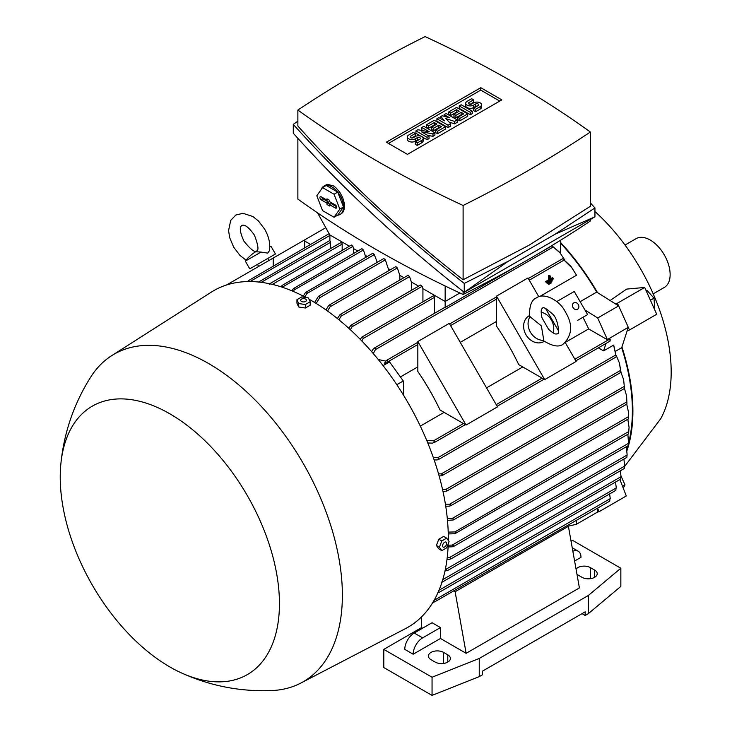 <?xml version="1.0" encoding="UTF-8"?>
<svg xmlns="http://www.w3.org/2000/svg" width="732" height="732" viewBox="0 0 732 732"><rect width="100%" height="100%" fill="white"/><g stroke="black" fill="none" stroke-linecap="round" stroke-linejoin="round"><path stroke-width="1.1" d="M551.059 282.47L551.059 283.119L548.817 284.409L548.817 283.76L551.059 282.47L550.391 282.085M547.774 283.595L548.817 284.409M548.149 283.375L548.817 283.76M550.217 280.109L553.301 278.334L553.301 278.983L546.584 282.854L546.584 282.213L549.659 280.438L549.659 276.238L550.217 275.918L550.217 280.109M550.217 278.901L552.248 277.73L553.301 278.334M550.217 275.918L548.616 275.635L548.616 279.834L545.532 281.61L546.584 282.854M545.532 281.61L546.584 282.213M548.616 279.834L549.659 280.438M548.616 275.635L549.659 276.238M552.175 280.402L552.175 281.051L547.701 283.632L547.701 282.991L552.175 280.402L551.507 280.017M546.658 282.817L547.701 283.632M547.033 282.598L547.701 282.991M261.022 252.064L245.312 261.132A38.567 38.567 0 0 1 254.873 252.247L255.669 251.753L261.022 252.064L267.692 253.116L269.458 250.655C270.465 243.692 268.873 236.546 264.7 229.208L258.469 221.009L252.888 216.516L242.978 213.286L235.832 215.052L230.726 220.359L228.576 230.553L229.674 237.635L233.654 247.132L239.931 255.377L246.062 260.18M257.463 264.389L275.452 254.004L249.758 268.836L257.463 264.389L258.652 266.448M269.797 246.995L270.996 246.3L269.797 246.995M226.481 285.023L273.21 258.039L273.21 265.954M304.677 247.791L304.677 239.876L273.21 258.039M627.031 450.445A169.092 97.631 -120 0 0 621.926 346.959L621.688 347.691A168.351 97.2 60 0 1 628.514 443.308L627.882 434.232M627.8 445.907A168.351 97.2 60 0 1 626.839 449.036M621.688 347.691L615.594 351.204M629.072 427.351L628.605 433.435L629.072 427.351L627.818 419.253M433.417 602.482L431.624 604.394M310.524 244.415L304.677 241.038M304.677 239.876L325.795 227.679M439.017 590.248L616.326 487.878L615.466 482.095M438.422 591.639L438.807 592.563L615.722 490.422M439.008 592.078L437.809 592.764M576.514 520.333L576.359 524.295L568.16 526.189M597.486 508.218L597.33 512.19L576.359 524.295M610.113 300.513L626.683 289.076L644.691 287.466L617.424 303.213L614.788 303.451L618.668 305.885L628.294 327.314L621.926 346.959M580.147 301.675L596.726 292.105L597.504 292.599A169.092 97.631 -120 0 0 560.428 242.347M624.689 466.366L660.712 418.741A148.331 85.635 -120 0 0 594.942 211.511M597.504 292.599L614.788 303.451M560.465 253.245L552.001 245.861L559.587 252.211L564.839 260.107M572.461 268.397L562.634 258.725L570.832 266.219L576.532 275.241L539.621 296.552M496.497 321.449L460.263 342.366M417.835 366.869L400.395 376.934M420.305 426.106L444.104 412.363M486.533 387.868L522.767 366.952M565.882 342.054L588.638 328.915A168.351 97.2 -120 0 0 582.947 317.285M560.428 243.006A168.351 97.2 60 0 1 596.726 292.105M556.75 301.584L574.254 291.473L587.604 314.595L577.704 320.314M518.75 364.637A168.351 97.2 -120 0 0 496.497 326.088L496.497 296.121L544.699 379.615L518.75 364.637M440.088 410.048A168.351 97.2 -120 0 0 417.835 371.499L417.835 341.533L466.037 425.036L440.088 410.048M496.497 296.121L527.964 277.95L538.834 296.789M545.578 308.465L558.553 330.937M565.287 342.613L576.166 361.452L544.699 379.615M417.835 341.533L449.292 323.37L497.504 406.864L466.037 425.036M544.297 341.313L543.885 341.551A14.832 12.115 -120 0 1 525.979 334.762A14.832 12.115 -120 0 1 529.053 315.858L529.456 315.62M543.784 340.316L543.693 340.856C552.651 346.355 559.166 347.425 563.237 344.077L563.237 344.077C572.332 335.137 573.028 324.386 565.324 311.832C559.651 299.964 543.638 292.315 536.547 297.833L536.547 297.833C531.606 299.69 529.273 305.866 529.556 316.37L541.378 325.868L543.784 340.316A14.832 12.115 -120 0 1 530.426 332.191A14.832 12.115 -120 0 1 530.069 316.563M541.14 312.198A14.832 12.115 -120 0 1 553.099 332.914M548.597 329.318L542.009 317.898C539.978 307.879 542.366 308.922 542.476 308.108L542.476 308.108C543.4 306.772 546.676 308.684 552.312 313.863C558.168 318.091 559.898 335.329 557.308 333.801C556.558 333.49 556.256 336.079 548.597 329.318M417.835 342.32L386.359 360.492L384.327 363.484L389.552 361.901L403.295 380.96L403.844 395.728M403.295 380.96L396.808 384.703M378.224 359.494L385.673 361.077M389.552 361.901L383.101 365.625M371.719 351.689L373.11 349.146L375.022 348.039L375.406 349.631L373.256 353.547M560.428 240.316L560.428 253.199M613.819 345.65L616.243 356.905L613.617 345.101L603.607 350.884L598.355 347.846M628.294 327.314L607.24 339.657L588.638 328.915M609.326 338.449L610.159 341.039L610.149 339.218L609.326 338.449L607.24 339.657M606.023 343.427L603.607 350.884M584.95 309.993L597.687 317.99L607.313 339.428M618.668 305.885L597.687 317.99M428.01 443.537L428.915 443.016M426.783 440.582L433.564 440.801L434.662 441.982L432.667 443.135L427.772 442.961M551.983 245.815L538.368 253.675M519.665 264.472L445.157 307.486A1.116 0.64 -120 0 0 444.653 307.458L373.979 348.267M445.157 286.002L445.157 307.486M329.894 234.935L329.894 240.938A1.116 0.64 -120 0 1 330.626 242.265L261.233 282.332M330.626 248.551L330.626 242.265M342.164 250.371L342.164 244.085A1.116 0.64 -120 0 0 341.377 242.722A1.116 0.64 -120 0 0 340.819 242.667L269.962 283.577L270.675 284.007M422.922 301.84L422.922 288.655M434.46 313.342L434.46 297.375A1.116 0.64 -120 0 0 433.673 296.012A1.116 0.64 -120 0 0 433.115 295.957L361.855 337.095L362.843 336.903L363.136 338.55L361.8 340.947M360.245 339.337L361.855 337.095M348.807 328.311L350.921 325.246L420.598 285.023L422.117 286.331L422.876 288.618L445.157 301.493L459.888 292.992M350.921 325.246L351.882 325.063L352.065 326.774L350.363 329.739M280.777 286.743L282.653 285.105L282.305 287.237M282.653 285.105L351.369 245.055L352.888 246.364L353.648 248.651L357.783 251.039M353.702 253.391L353.702 248.688M292.013 290.878L293.367 288.609L294.868 287.74L293.55 291.528M294.868 287.74L361.901 248.66L363.42 249.978L365.186 255.312L367.217 256.493M365.241 257.637L365.241 255.349M303.304 296.131L305.491 292.507L307.101 291.574L306.918 293.495L304.851 296.936M307.101 291.574L372.762 253.29L374.281 254.608L377.291 262.303M376.779 262.596L376.779 262.01M314.632 302.49L318.081 296.863L319.82 295.856L319.655 297.778L316.187 303.441M318.987 295.966L383.833 258.524L385.352 259.842L388.262 268.635L390.293 269.815M388.317 270.959L388.317 268.671M325.996 309.947L328.421 305.912L330.178 304.896L330.141 306.735L327.552 311.054M269.266 284.355L270.547 283.613M448.176 545.175L452.184 545.102L453.941 545.907L453.501 546.539L628.294 445.614M453.941 545.907L452.33 546.831L448.094 546.914M628.312 445.312L628.514 443.226M628.568 442.604L628.349 445.212M445.413 504.22L449.649 504.183L451.15 505.135L449.347 506.169L445.733 506.196M626.61 395.939L626.921 403.652L626.61 395.939L624.46 388.491M623.627 379.67L624.451 388.125L623.627 379.67L620.827 372.048L619.4 362.944L616.271 355.569M442.521 489.36L445.934 489.369L447.325 490.385L445.504 491.437L442.979 491.419M434.067 600.377L610.259 498.648L609.61 493.954M433.536 601.292L434.662 601.85L432.832 602.473M434.662 601.85L609.509 501.283M609.6 501.191L610.003 498.465M609.363 500.99L609.838 500.706M619.4 362.944L621.029 372.304L441.89 475.727L439.145 476.01M438.532 473.851L441.277 473.888L442.549 474.967L441.89 475.727M615.822 490.294L616.088 487.722M433.344 457.628L437.809 457.72L439.008 458.854L437.086 459.961L434.131 459.879M442.787 579.598L621.093 476.651L620.279 470.841M442.284 581.235L442.302 582.068L620.626 479.112M442.549 581.547L441.277 582.288M620.727 478.938L620.882 476.514M445.294 569.551L447.325 570.319L447.005 570.878L624.304 468.517M445.504 569.551L624.698 466.092L623.884 459.065M447.325 570.319L444.965 571.125M624.396 468.288L624.542 465.982M448.204 532.109L454.856 531.935L456.594 532.75L454.847 533.756L448.258 533.93M456.594 532.75L628.66 433.783M447.206 557.665L449.347 557.638L451.15 558.415L450.766 559.01L626.839 457.363M449.347 557.638L627.141 454.993L626.372 446.73M451.15 558.415L449.649 559.285L447.005 559.321M626.894 457.097L627.068 454.892M628.349 416.746L628.413 411.805L628.404 418.914L628.358 416.746L452.33 518.375L453.941 519.263L453.392 519.958L447.472 520.351M628.413 411.805L626.72 404.137M447.298 518.457L452.33 518.375M411.384 290.329L411.384 281.994M337.388 318.539L340.096 314.54L408.044 275.305L409.572 276.623L411.338 281.957L418.613 286.166M340.096 314.54L341.021 314.385L341.094 316.16L338.943 319.802M399.855 280.036L399.855 275.333M329.299 305.024L395.838 266.613L397.357 267.93L399.8 275.296L403.927 277.684M247.562 281.573L249.017 280.301L248.935 281.555M329.116 233.673L249.017 280.301M258.46 282.113L259.65 281.427L259.741 282.149M329.894 240.499L259.65 281.427M386.359 360.492L387.466 360.236L387.942 361.773L387.219 363.063M349.393 246.199L329.784 234.881L317.56 212.856M590.358 219.472L590.358 221.018A1228.342 709.18 180 0 1 529.071 259.101A1228.342 709.18 180 0 1 463.109 294.484A1063.816 614.185 180 0 1 297.869 199.086L297.869 138.321M463.109 291.409L463.109 294.484M594.942 207.961L594.942 216.828L464.244 292.288C401.072 242.841 344.077 189.826 293.276 133.233L293.276 124.367C344.077 180.96 401.072 233.975 464.244 283.421L508.328 261.205L555.149 234.176L594.942 207.961L590.358 202.874M297.869 121.173L293.276 124.367M297.869 110.065L297.869 126.023C346.904 180.758 401.987 232.007 463.109 279.77L529.071 245.202L590.358 206.305L590.358 132.007A1063.816 614.185 0 0 0 425.109 36.6A1228.342 709.18 0 0 0 359.156 71.983A1228.342 709.18 0 0 0 297.869 110.065A1063.816 614.185 0 0 0 463.109 205.472A1228.342 709.18 0 0 0 529.071 170.08A1228.342 709.18 0 0 0 590.358 132.007M463.109 205.472L463.109 279.77M508.328 261.205L464.244 292.288L464.244 283.421M594.942 216.828L555.149 234.176M321.037 189.753A16.314 9.425 60 0 1 321.988 187.877A16.314 9.425 60 0 1 323.818 186.184L325.914 184.967A16.314 9.425 -120 0 1 327.597 184.336L333.673 186.01L335.759 187.612L339.767 192.196L342.75 197.713L344.424 203.633L344.424 208.757L342.75 212.573L340.133 214.439A16.314 9.425 60 0 1 337.644 215.19M323.818 186.184A16.314 9.425 60 0 1 331.98 186.989A16.314 9.425 60 0 1 342.631 201.364A16.314 9.425 60 0 1 340.133 214.439M337.727 192.123L326.225 185.48L322.556 187.602L316.8 195.783L322.556 210.615L334.057 217.258L337.727 215.135L343.482 206.955L337.727 192.123L334.057 194.245L322.556 187.602M334.057 217.258L339.813 209.068L343.482 206.955M339.813 209.068L334.057 194.245M335.384 205.006A1.857 1.071 60 0 1 336.574 206.57A1.857 1.071 60 0 1 336.381 208.08A1.857 1.071 60 0 1 335.384 208.034L329.62 204.704L329.62 206.031L326.994 204.521L326.994 203.185L321.229 199.854A1.857 1.071 60 0 1 319.994 198.162A1.857 1.071 60 0 1 320.369 196.698A1.857 1.071 60 0 1 321.229 196.826L326.994 200.156L326.994 198.83L329.62 200.339L329.62 201.675L335.384 205.006M326.994 200.156L328.421 199.653M321.687 197.091A1.62 0.933 -120 0 0 322.803 198.756L328.732 202.178L328.732 203.514L330.086 204.301M326.994 203.185L328.732 202.178M326.994 204.521L328.732 203.514M329.62 204.704L331.02 203.505L336.619 206.735M386.377 142.2L480.768 87.703L501.85 99.872L407.459 154.37L386.377 142.2M480.768 87.703L480.768 90.118L499.755 101.08M388.472 143.408L480.768 90.118M434.936 132.767L432.969 133.901L421.495 131.824L429.034 136.17L427.067 137.305L415.922 130.872L417.89 129.738L429.364 131.824L421.824 127.469L423.791 126.334L434.936 132.767L434.936 135.191L432.969 136.326L427.616 135.356M429.034 136.17L429.034 138.595L427.067 139.73L422.611 137.159M420.772 136.097L415.922 133.297L415.922 130.872M423.242 130.708L421.824 129.893L421.824 127.469M457.226 119.902L454.599 121.411L445.751 118.575L450.665 123.681L448.048 125.199L436.903 118.767L438.871 117.632L444.443 120.844L440.838 116.489L442.146 115.738L449.686 117.815L444.114 114.604L446.081 113.469L457.226 119.902L457.226 122.317L454.599 123.836L449.119 122.079M450.665 123.681L450.665 126.105L448.048 127.624L436.903 121.183L436.903 118.767M472.296 113.616L470.337 114.75L459.193 108.318L459.193 105.893L461.16 104.758L472.296 111.191L472.296 113.616M473.613 99.845L469.02 102.489A1.857 1.071 0 0 0 468.48 103.249A1.857 1.071 0 0 0 469.624 104.237A1.857 1.071 0 0 0 471.646 104.008L473.613 102.864A4.639 2.672 0 0 1 478.664 102.288A4.639 2.672 0 0 1 481.528 104.758A4.639 2.672 0 0 1 480.165 106.652L475.58 109.306L473.613 108.171L478.197 105.518A1.857 1.071 0 0 0 478.746 104.758A1.857 1.071 0 0 0 477.593 103.77A1.857 1.071 0 0 0 475.58 104.008L473.613 105.143A4.639 2.672 0 0 1 468.562 105.719A4.639 2.672 0 0 1 465.698 103.249A4.639 2.672 0 0 1 467.053 101.355L471.646 98.701L473.613 99.845L473.613 102.26L470.072 104.31M481.528 104.758L481.528 107.183A4.639 2.672 180 0 1 480.165 109.077L475.58 111.722L473.613 110.587L473.613 108.171M477.154 106.122A1.857 1.071 0 0 0 475.58 106.424L473.613 107.558A4.639 2.672 180 0 1 468.562 108.144A4.639 2.672 180 0 1 465.698 105.673L465.698 103.249M467.711 116.269L459.842 120.807L457.875 119.673L457.875 117.248L463.777 113.844L461.16 112.335L461.16 114.75L455.908 117.779L453.941 116.644L453.941 114.219L459.193 111.191L456.567 109.681L456.567 112.106L450.665 115.51L448.698 114.375L448.698 111.95L456.567 107.412L467.711 113.844L467.711 116.269M461.682 115.052L461.16 114.75M457.088 112.408L456.567 112.106M445.422 129.134L437.553 133.672L435.586 132.538L435.586 130.122L441.488 126.709L438.871 125.199L438.871 127.624L433.628 130.644L431.66 129.509L431.66 127.094L436.903 124.065L434.277 122.546L434.277 124.971L428.376 128.375L426.408 127.24L426.408 124.815L434.277 120.277L445.422 126.709L445.422 129.134M439.392 127.926L438.871 127.624M434.799 125.273L434.277 124.971M415.273 133.526L410.679 136.17A1.857 1.071 0 0 0 410.14 136.93A1.857 1.071 0 0 0 411.283 137.918A1.857 1.071 0 0 0 413.305 137.689L415.273 136.555A4.639 2.672 0 0 1 420.324 135.969A4.639 2.672 0 0 1 423.178 138.449A4.639 2.672 0 0 1 421.824 140.334L417.231 142.987L415.273 141.852L419.857 139.199A1.857 1.071 0 0 0 420.397 138.449A1.857 1.071 0 0 0 419.253 137.451A1.857 1.071 0 0 0 417.231 137.689L415.273 138.824A4.639 2.672 0 0 1 410.213 139.4A4.639 2.672 0 0 1 407.358 136.93A4.639 2.672 0 0 1 408.712 135.036L413.305 132.391L415.273 133.526L415.273 135.951L411.732 137.991M423.178 138.449L423.178 140.864A4.639 2.672 180 0 1 421.824 142.758L417.231 145.412L415.273 144.268L415.273 141.852M418.805 139.803A1.857 1.071 0 0 0 417.231 140.114L415.273 141.249A4.639 2.672 180 0 1 410.213 141.825A4.639 2.672 180 0 1 407.358 139.355L407.358 136.93M432.969 133.901L432.969 136.326M427.067 137.305L427.067 139.73M448.048 125.199L448.048 127.624M454.599 121.411L454.599 123.836M444.114 114.604L444.114 116.278M440.838 116.489L440.838 118.767M472.296 111.191L470.337 112.335L470.337 114.75M470.337 112.335L459.193 105.893M475.58 109.306L475.58 111.722M467.711 113.844L459.842 118.383L459.842 120.807M459.842 118.383L457.875 117.248M456.567 109.681L450.665 113.085L450.665 115.51M450.665 113.085L448.698 111.95M461.16 112.335L455.908 115.354L455.908 117.779M455.908 115.354L453.941 114.219M445.422 126.709L437.553 131.257L437.553 133.672M437.553 131.257L435.586 130.122M434.277 122.546L428.376 125.959L428.376 128.375M428.376 125.959L426.408 124.815M438.871 125.199L433.628 128.228L433.628 130.644M433.628 128.228L431.66 127.094M417.231 142.987L417.231 145.412M578.307 304.549A3.706 3.029 -120 0 1 577.539 309.27A3.706 3.029 -120 0 1 573.064 307.577A3.706 3.029 -120 0 1 573.833 302.847A3.706 3.029 -120 0 1 578.307 304.549M422.611 628.184L421.559 627.58L421.559 616.866M413.168 654.225L404.778 649.376A13.35 7.704 120 0 1 414.221 633.024L432.054 622.731L440.444 627.58L440.444 638.478L413.168 654.225A13.35 7.704 -60 0 1 422.611 637.874L440.444 627.58M453.986 591.072L455.121 591.731L466.138 653.31L440.444 638.478M571.07 541.259L572.598 540.381L620.846 568.233L588.327 595.482L479.25 658.461L432.054 677.237L383.806 649.376L421.559 627.58M582.032 613.654L585.179 615.466L585.179 611.833L482.397 671.18L482.397 674.812L479.25 676.624L432.054 695.4L383.806 667.547L383.806 649.376M567.254 525.668L568.398 526.326L579.415 587.915L466.138 653.31M572.854 551.233A13.35 7.704 -60 0 1 578.225 551.223A13.35 7.704 -60 0 1 580.988 557.336L574.602 561.023M568.398 526.326L455.121 591.731M447.783 654.829A8.903 5.142 180 0 1 450.39 658.461A8.903 5.142 180 0 1 444.891 663.21A8.903 5.142 180 0 1 435.192 662.094L431.002 659.669A8.903 5.142 180 0 1 428.394 656.037A8.903 5.142 180 0 1 433.893 651.288A8.903 5.142 180 0 1 443.592 652.404L447.783 654.829L447.783 662.094M576.047 569.112A8.903 5.142 180 0 1 590.422 567.629L594.622 570.054A8.903 5.142 180 0 1 597.23 573.687A8.903 5.142 180 0 1 591.731 578.436A8.903 5.142 180 0 1 582.032 577.319L577.841 574.894A8.903 5.142 180 0 1 576.981 574.318M585.179 615.466L588.327 613.654L620.846 586.405L620.846 568.233M588.327 613.654L588.327 595.482M479.25 676.624L479.25 658.461M432.054 695.4L432.054 677.237M448.295 540.399A194.309 112.188 -120 0 0 310.908 300.276A194.309 112.188 -120 0 0 309.05 299.223M305.784 297.43A194.309 112.188 -120 0 0 211.319 292.132L111.722 355.633A189.121 109.187 -120 0 0 90.988 376.66C73.959 403.488 63.904 432.713 60.82 464.335A155.001 89.496 -120 0 0 169.842 666.934A155.001 89.496 -120 0 0 181.188 672.809A155.001 89.496 -120 0 0 279.295 597.01A155.001 89.496 -120 0 0 169.842 413.818A155.001 89.496 -120 0 0 60.82 464.335M181.188 672.809C210.111 685.957 240.453 691.859 272.194 690.532A189.121 109.187 -120 0 0 300.779 683.093L405.565 628.578A194.309 112.188 -120 0 0 448.213 544.123M300.779 683.093A189.121 109.187 -120 0 0 332.831 532.393A189.121 109.187 -120 0 0 208.647 363.557A189.121 109.187 -120 0 0 111.722 355.633M296.945 299.708L296.945 303.185L298.72 307.01L305.336 308.035L310.185 305.235L310.185 301.758L305.336 304.558L298.72 303.533L296.945 299.708L301.794 296.908L308.41 297.933L310.185 301.758M298.72 307.01L298.72 303.533M305.601 299.104A2.882 1.665 0 0 0 301.529 299.104A2.882 1.665 0 0 0 301.529 301.456A2.882 1.665 0 0 0 305.601 301.456A2.882 1.665 0 0 0 305.601 299.104M305.336 308.035L305.336 304.558M446.666 538.148L443.647 536.41L438.807 539.2L436.382 545.45L438.807 548.89L441.817 550.629L439.401 547.188L441.817 540.939L446.666 538.148L449.082 541.588L446.666 547.838L441.817 550.629M436.382 545.45L439.401 547.188M438.807 539.2L441.817 540.939M446.676 543.437A2.882 1.665 120 0 0 444.635 542.266A2.882 1.665 120 0 0 442.595 545.798A2.882 1.665 120 0 0 444.635 546.969A2.882 1.665 120 0 0 446.676 543.437M618.604 305.839L617.424 303.213M627.123 330.91L629.456 330.004L628.276 327.378M597.339 512.107L599.023 511.723L597.632 508.136M599.023 511.723L626.29 495.976L619.913 479.524M622.539 486.313L624.991 484.895L621.075 476.166M623.261 488.18L624.991 484.895M629.456 330.004L656.723 314.257L644.691 287.466M646.118 290.65L646.859 290.22L646.017 290.412M650.428 300.239L653.996 298.18L646.859 290.22M653.941 308.062L654.683 307.632L653.996 298.18M653.209 293.852L664.299 287.447A28.182 16.269 -120 0 0 668.618 264.865A28.182 16.269 -120 0 0 650.208 240.032A28.182 16.269 -120 0 0 636.117 238.632L625.027 245.037M553.2 246.986L375.406 349.631M609.363 339.3L574.876 359.211M542.119 378.124L496.214 404.631M463.457 423.544L433.564 440.801M434.46 297.375L363.136 338.55M422.117 286.331L352.065 326.774M352.888 246.364L282.406 287.063M363.42 249.978L294.648 289.68M374.281 254.608L306.918 293.495M385.352 259.842L319.655 297.768M342.164 244.085L272.35 284.391M628.504 443.308L452.184 545.102M626.848 401.877L449.649 504.183M624.268 386.414L445.934 489.369M620.535 370.401L441.277 473.888M615.603 355.075L437.809 457.72M628.77 431.523L454.856 531.935M409.572 276.623L341.094 316.16M397.357 267.93L330.141 306.735M329.894 235.42L249.996 281.555M563.741 260.281L529.254 280.191M496.497 299.104L450.592 325.603M417.835 344.516L387.942 361.773M335.384 208.034L336.693 207.119M321.229 199.854L322.803 198.756M480.165 106.652L480.165 109.077M469.02 102.489L469.02 104.008M473.613 105.143L473.613 107.558M475.58 104.008L475.58 106.424M421.824 140.334L421.824 142.758M410.679 136.17L410.679 137.689M415.273 138.824L415.273 141.249M417.231 137.689L417.231 140.114M414.221 633.024L422.611 637.874M443.592 663.457L443.592 652.404M594.622 577.319L594.622 570.054M590.422 578.683L590.422 567.629M243.939 241.203C250.664 249.475 254.882 252.75 256.593 251.021C258.954 250.399 258.231 245.11 254.425 235.146C245.064 222.025 242.283 225.785 241.761 225.328C241.908 226.005 237.25 226.536 243.939 241.203M269.797 246.474A38.567 38.567 0 0 1 270.996 246.3L275.452 254.004M245.312 261.132L249.758 268.836M267.738 258.46L268.928 260.51M627.049 403.954L450.555 505.849M624.616 388.399L446.694 491.126M616.243 356.905L438.285 459.641M610.159 341.039L575.828 360.858M544.022 379.222L497.165 406.278M465.351 424.642L433.884 442.805M628.404 418.914L453.392 519.958M562.634 258.725L528.303 278.544M496.497 296.908L449.64 323.965M572.232 547.765L578.225 551.223"/></g></svg>
